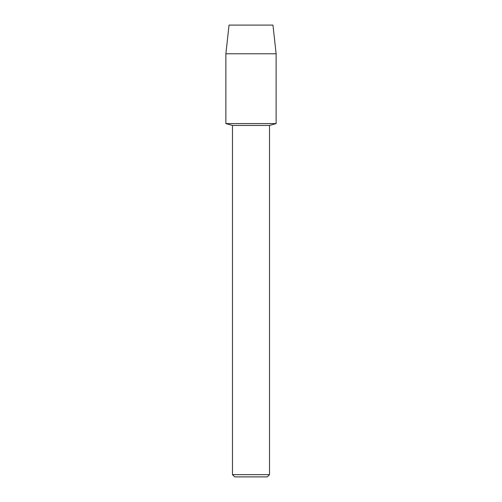 <?xml version="1.0" encoding="UTF-8"?>
<svg xmlns="http://www.w3.org/2000/svg" width="502" height="502" viewBox="0 0 502 502"><rect width="100%" height="100%" fill="white"/><g stroke="black" fill="none" stroke-linecap="round" stroke-linejoin="round"><path stroke-width="0.75" d="M272.956 25.1L229.044 25.1L272.956 25.1L276.131 53.789L276.131 123.592L251 123.592L276.131 123.592L269.524 125.45L269.524 474.641L232.476 474.641L234.735 476.9L267.265 476.9L269.524 474.641M232.476 474.641L232.476 125.45L269.524 125.45M229.044 25.1L225.869 53.789L225.869 123.592L251 123.592L225.869 123.592L232.476 125.45M225.869 53.789L276.131 53.789"/></g></svg>
